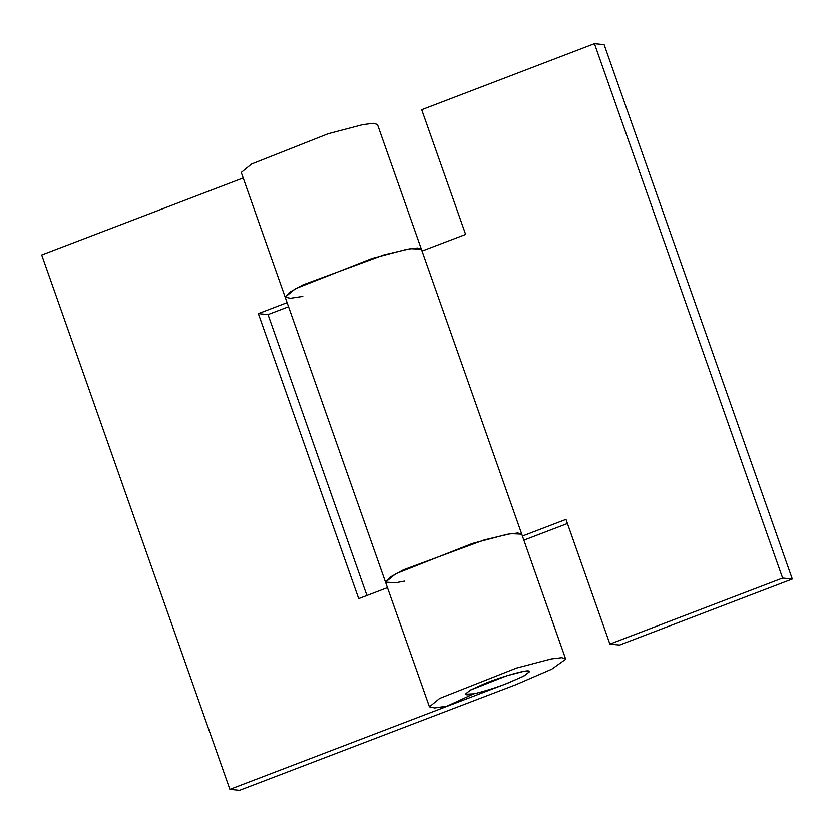 <?xml version="1.0" encoding="UTF-8"?>
<svg xmlns="http://www.w3.org/2000/svg" width="834" height="834" viewBox="0 0 834 834"><rect width="100%" height="100%" fill="white"/><g stroke="black" fill="none" stroke-linecap="round" stroke-linejoin="round"><path stroke-width="1.25" d="M302.794 296.414L290.42 298.28L285.155 297.144L295.413 288.731L372.131 258.415L406.825 249.283L417.407 248L421.378 249.168L410.297 248.678L383.984 254.87L303.128 284.79L289.554 292.254L285.155 297.133M522.407 536.053L565.984 519.394L609.894 644.088L782.626 578.056L594.444 43.681L421.712 109.713L465.622 234.396L422.046 251.055M567.433 523.512L523.856 540.161M404.532 581.121L395.514 582.789L385.517 582.132L389.916 577.253L403.489 569.789L484.356 539.879L510.658 533.677L521.75 534.167L565.713 659.204L551.785 669.17L515.933 684.672L239.556 790.319L229.882 789.36L506.248 683.703L523.231 676.364L529.809 671.485L524.044 675.947L508.135 682.983C493.186 689.04 469.479 695.764 466.456 694.722L465.278 694.201L470.136 690.218L506.478 675.853L522.918 671.537L529.809 671.485L528.631 670.953C525.451 669.869 500.192 677.166 485.221 683.38L470.459 690.041L465.278 694.201L473.629 693.857L447.066 706.096L434.691 707.962L429.437 706.825L439.685 698.423L516.402 668.097L551.097 658.964L561.678 657.682L565.661 658.86M609.894 644.088L619.568 645.047L792.3 579.015L604.118 44.64L594.444 43.681M782.626 578.056L792.3 579.015M287.094 302.648L258.342 313.636L268.016 314.606L288.543 306.756M366.939 595.497L268.016 314.606M258.342 313.636L358.703 598.635L387.466 587.647M385.527 582.142L395.775 573.74L472.492 543.414L507.187 534.281L517.768 532.999L521.75 534.167L377.468 124.485L373.496 123.307L362.915 124.6L328.221 133.721L251.503 164.048L241.245 172.45L429.437 706.825M229.882 789.36L41.7 254.985L243.184 177.955"/></g></svg>
